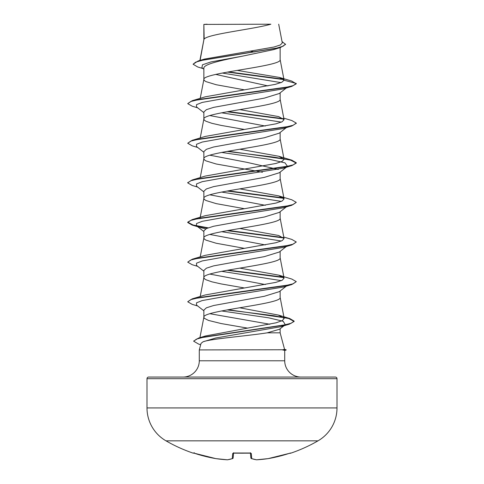 <?xml version="1.0" encoding="UTF-8"?>
<svg xmlns="http://www.w3.org/2000/svg" width="484" height="484" viewBox="0 0 484 484"><rect width="100%" height="100%" fill="white"/><g stroke="black" fill="none" stroke-linecap="round" stroke-linejoin="round"><path stroke-width="0.73" d="M194.907 453.435L215.822 458.62A0.817 0.817 0 0 0 215.846 458.626L193.624 453.054A0.817 0.811 -157.5 0 1 193.37 453.012L194.907 453.429A151.964 151.389 -0 0 0 215.822 458.62L215.822 458.62A0.817 0.315 98.4 0 0 215.846 458.626L215.822 458.62A151.885 139.791 -77.1 0 0 227.377 459.794A0.817 0.315 93.2 0 0 227.407 459.8A0.817 0.315 93.2 0 1 227.377 459.794A151.885 57.905 -84.6 0 0 232.272 458.62L232.725 453.429L234.353 453.012A151.667 140.124 0 0 0 249.647 453.012L251.275 453.429L251.728 458.62A151.885 57.905 84.6 0 0 256.623 459.794A151.885 139.791 77.1 0 0 268.178 458.62L268.178 458.62A0.817 0.315 81.6 0 1 268.154 458.626A151.964 151.389 -0 0 0 289.093 453.429L290.709 453.193A0.817 0.817 0 0 1 290.061 453.139M193.37 453.012L193.291 453.193A152 152 0 0 1 166 440.845L318 440.845A38 38 0 0 0 337.003 407.933L337.003 378.694L146.997 378.694L146.997 407.933L337.003 407.933M199.233 440.845L166 440.845A38 38 0 0 1 146.997 407.933M290.709 453.193A152 152 0 0 0 318 440.845L284.767 440.845M284.556 349.339L286.104 349.757L282.71 349.757L284.574 349.394L280.139 332.841L267.174 332.841C247.53 335.92 210.316 338.885 203.068 341.783L201.048 343.356L199.287 349.92L282.71 349.757M148.624 377.06L335.376 377.06L148.624 377.06A1.627 1.627 0 0 0 146.997 378.694M335.376 377.06A1.627 1.627 0 0 1 337.003 378.694M301 377.06A16.287 16.287 0 0 1 284.713 360.78L199.287 360.78A16.287 16.287 0 0 1 183 377.06M199.287 349.92L199.287 360.78M282.88 349.92L284.713 350.41L284.713 360.78M204.163 24.406L270.865 24.2C253.888 29.167 207.34 34.128 204.163 39.095L203.861 24.406L203.861 39.785M200.098 60.397L203.861 39.888M203.141 68.619L197.684 66.961L193.068 64.215L195.736 62.121L203.359 60.022L280.599 47.444L273.793 49.58L242 56.253C221.593 60.246 203.353 64.239 203.861 68.226L203.861 79.515L204.381 80.562L205.93 81.602L216.173 84.73L244.196 89.788M280.139 47.583L280.139 59.701C282.499 66.308 201.501 72.915 203.861 79.515L200.225 98.337M286.31 88.009L279.28 93.509L264.343 98.125L213.632 107.369L206.39 109.674L203.861 111.985L203.861 119.046M280.139 92.837L280.139 99.329C282.499 105.935 201.501 112.542 203.861 119.143L204.381 120.189L205.93 121.23L211.907 123.317L221.14 125.404L244.196 129.416M286.31 127.637L279.28 133.142L264.355 137.758L213.638 146.997L206.39 149.302L203.861 151.613L203.861 158.673M280.139 132.465L280.139 138.962C282.499 145.563 201.501 152.17 203.861 158.776L204.381 159.817L205.93 160.863L216.173 163.991L255.818 171.021M221.563 152.436L269.751 159.387L284.991 162.866L287.496 166.339L279.28 172.764L264.367 177.38L213.65 186.618L206.396 188.929L203.861 191.24L203.861 198.404L204.381 199.444L205.93 200.491L216.173 203.619L244.196 208.677M280.139 172.092L280.139 178.59C282.499 185.197 201.501 191.797 203.861 198.404L199.934 218.732M286.31 206.898L279.274 212.397L264.361 217.013L213.638 226.252L206.39 228.563L203.861 230.868L203.861 238.031L204.381 239.078L205.93 240.118L216.173 243.246L244.196 248.304M280.139 211.726L280.139 218.217C282.499 224.824 201.501 231.431 203.861 238.031L200.225 256.853M286.31 246.525L279.28 252.025L264.343 256.647L213.644 265.879L206.396 268.19L203.861 270.502L203.861 277.562M280.139 251.353L280.139 257.845C282.499 264.452 201.501 271.058 203.861 277.665L204.381 278.705L205.93 279.746L211.907 281.833L221.14 283.92L244.196 287.932M286.31 286.153L279.28 291.652L264.343 296.275L213.644 305.513L206.39 307.818L203.861 310.129L203.861 317.292L204.381 318.333L208.459 320.42L221.14 323.548L247.717 328.146M280.139 290.981L280.139 297.478C282.499 304.079 201.501 310.686 203.861 317.292L199.928 337.663M250.5 51.213L254.844 51.963M215.725 74.403L268.003 85.916M209.85 115.567L265.323 126.04M209.85 155.195L246.834 162.322L278.27 169.448M256.925 171.221L262.437 172.25M209.85 194.822L265.323 205.301M209.85 234.45L265.323 244.928M209.844 274.083L265.323 284.556M209.85 313.711L269.884 324.256M280.139 328.769L280.139 332.841M193.068 64.215L198.119 60.984L204.575 59.06L273.992 47.021L280.351 44.976L282.293 42.919L278.693 24.2M279.504 329.253L267.174 332.841M281.041 82.619L222.277 73.036M203.861 69.188L201.913 67.651L202.475 64.802L210.83 61.952L242 56.253M283.884 79.624L227.438 72.08M280.599 47.444L285.554 44.431L282.027 41.533M203.861 24.926L203.849 24.545M203.861 112.651L196.504 106.897L196.534 104.653L202.264 102.408L227.317 97.919L283.176 88.947L291.81 86.388L296.287 83.811L291.671 81.04L279.407 77.428L237.214 70.404M283.497 79.225L228.515 71.886M198.119 60.984L275.965 48.321L283.104 46.21L285.554 44.098M284.084 80.211L281.797 82.292L275.275 84.367L205.276 96.806L192.196 100.714L284.108 87.785L293.153 85.632L296.287 83.478L284.084 80.211L279.407 77.428M228.182 309.724L289.656 318.484L294.133 321.104L291.211 323.233L282.844 325.357L198.446 338.11L205.422 335.981L276.068 322.804L282.293 320.608L284.181 318.405L278.354 315.06L239.653 307.776M205.289 294.956L275.844 282.372L282.154 280.272L284.066 278.173L278.724 275.136L239.804 268.118M283.775 237.039L291.804 239.417L296.287 241.994L293.153 244.148L284.108 246.302L192.19 259.23L205.276 255.322L275.85 242.738L282.16 240.639L284.066 238.545L278.73 235.508L239.804 228.49M278.724 195.881L291.81 199.789L296.287 202.366L293.153 204.52L284.108 206.674L192.196 219.603L205.276 215.695L275.85 203.111L282.154 201.011L284.066 198.918L278.724 195.881L239.804 188.863M228.182 151.208L291.804 160.156L296.287 162.739L293.147 164.893L284.102 167.047L192.196 179.969L205.27 176.067L275.85 163.483L282.148 161.384L284.066 159.284L278.717 156.247L239.804 149.229M283.775 118.15L291.804 120.528L296.287 123.105L293.153 125.259L284.108 127.419L192.19 140.342L205.27 136.434L275.85 123.85L282.154 121.756L284.066 119.657L278.717 116.62L239.804 109.602M221.563 112.808L281.355 122.125M296.268 123.275L291.804 126.022L283.17 128.575L227.298 137.553L202.258 142.042L196.534 144.286L196.504 146.525L203.861 152.278M287.496 166.339L283.182 168.202L227.305 177.18L202.258 181.669L196.534 183.914L196.504 186.158L203.861 191.912M221.563 192.063L281.355 201.38M296.287 202.366L291.81 205.276L283.176 207.83L227.317 216.808L202.264 221.297L196.534 223.541L196.504 225.786L200.818 227.643L205.73 228.89M221.563 231.691L281.355 241.008M296.287 241.994L291.804 244.91L283.17 247.463L227.298 256.441L202.258 260.924L196.534 263.169L196.504 265.413L203.861 271.167M221.563 271.324L281.355 280.641M278.724 275.136L291.804 279.044L296.287 281.627L291.804 284.538L283.182 287.091L227.305 296.069L202.258 300.558L196.534 302.803L196.504 305.047L203.861 310.795M221.563 310.952L268.82 317.849L283.201 321.297L285.3 324.746L280.666 326.736L215.658 338.026L203.068 341.783M291.81 86.388L199.892 99.317L190.847 101.471L187.713 103.624L192.196 106.208L197.69 107.823M227.075 111.774L283.769 119.07M291.804 126.022L199.892 138.944L190.847 141.098L187.713 143.252L192.19 145.835L197.69 147.451M227.075 151.401L274.688 157.239L290.588 160.156L296.287 163.072L291.804 165.649L199.898 178.572L190.853 180.726L187.713 182.879L192.196 185.463L197.69 187.078M227.075 191.035L283.763 198.325M291.81 205.276L199.892 218.205L190.847 220.359L187.713 222.513L192.196 225.09L197.69 226.712M197.375 226.331L207.533 228.079M227.075 230.662L283.769 237.959M291.804 244.91L199.898 257.833L190.847 259.987L187.713 262.14L192.19 264.718L197.69 266.339M227.075 270.29L283.763 277.586M291.804 284.538L199.898 297.46L190.853 299.614L187.713 301.768L192.196 304.351L197.69 305.967M227.075 309.923L273.575 315.677L288.754 318.557L294.133 321.436L289.384 324.159L204.502 336.967L196.48 339.102L193.721 341.238L198.767 344.154L200.678 344.723M192.196 100.714L187.713 103.624M228.182 111.58L283.352 118.665M192.19 140.342L187.713 143.252M192.196 179.969L187.732 182.716M228.182 190.835L283.352 197.92M192.196 219.603L187.713 222.18L193.098 225.012L208.168 227.843M228.182 230.463L283.352 237.547M192.19 259.23L187.713 262.14M228.182 270.096L283.352 277.181M296.287 281.627L293.147 283.781L284.102 285.935L192.196 298.858L187.713 301.768M198.446 338.11L193.739 341.075M207.11 24.2L203.861 24.406M282.88 350.083L286.104 350.083L286.104 349.757M250.446 453.103L250.863 457.888A0.817 0.805 175 0 1 250.863 457.888A0.817 0.817 0 0 0 251.408 458.59A0.817 0.744 109 0 1 251.202 458.475M233.554 453.103L233.137 457.888A0.817 0.805 5 0 0 233.137 457.888A0.817 0.805 5 0 1 232.272 458.62A0.817 0.744 71 0 0 232.798 458.475A0.817 0.744 71 0 1 232.592 458.59A0.817 0.817 0 0 0 233.137 457.906M215.846 458.626L227.407 459.8A0.817 0.315 93.2 0 0 227.432 459.8L215.846 458.626A0.817 0.315 98.4 0 0 215.864 458.626M227.377 459.794A0.817 0.75 82.3 0 0 227.565 459.794L232.592 458.59M232.725 453.429A0.817 0.774 5 0 0 233.482 453.054M234.353 453.012L249.635 453.012M249.647 453.012L250.651 453.163L250.409 452.728M251.275 453.429A0.817 0.774 175 0 1 250.518 453.054M256.435 459.794A0.817 0.817 0 0 0 256.593 459.8A0.817 0.315 86.8 0 0 256.623 459.794A0.817 0.75 97.7 0 1 256.435 459.794L251.408 458.59A0.817 0.744 109 0 0 251.728 458.62A0.817 0.805 175 0 1 250.863 457.906A0.817 0.817 0 0 0 251.408 458.59L256.435 459.794A0.817 0.817 0 0 0 256.593 459.8A0.817 0.315 86.8 0 1 256.568 459.8L268.154 458.626A0.817 0.315 81.6 0 1 268.136 458.626M289.093 453.429L290.376 453.054A0.817 0.811 157.5 0 0 290.63 453.012M250.651 453.163L233.348 453.163L233.591 452.728M284.181 318.405L280.115 297.279M200.225 296.486L203.885 277.459M284.066 278.173L280.115 257.645M284.066 238.545L280.115 218.018M284.066 198.918L280.115 178.39M200.225 177.598L203.885 158.577M284.066 159.284L280.115 138.757M200.225 137.97L203.885 118.943M284.066 119.657L280.115 99.129M284.066 80.041L280.115 59.502M199.886 60.458L203.885 39.688M283.182 168.202L291.804 165.649M280.666 326.736L289.384 324.159M196.504 225.786L203.861 231.54M285.3 324.746L279.504 329.259M278.354 315.06L289.656 318.484M205.289 294.95L192.196 298.858M278.717 156.247L291.804 160.156M296.287 123.105L296.287 123.438M296.287 162.739L296.287 163.072M187.713 182.553L187.713 182.879M187.713 222.18L187.713 222.513M294.133 321.104L294.133 321.436M193.721 340.911L193.721 341.238M284.713 350.458L286.104 350.083M193.291 453.193L194.308 452.734M268.154 458.626A0.817 0.817 0 0 0 268.178 458.62L289.093 453.435L268.178 458.62L256.593 459.8M290.424 453.048L289.093 453.435"/></g></svg>
